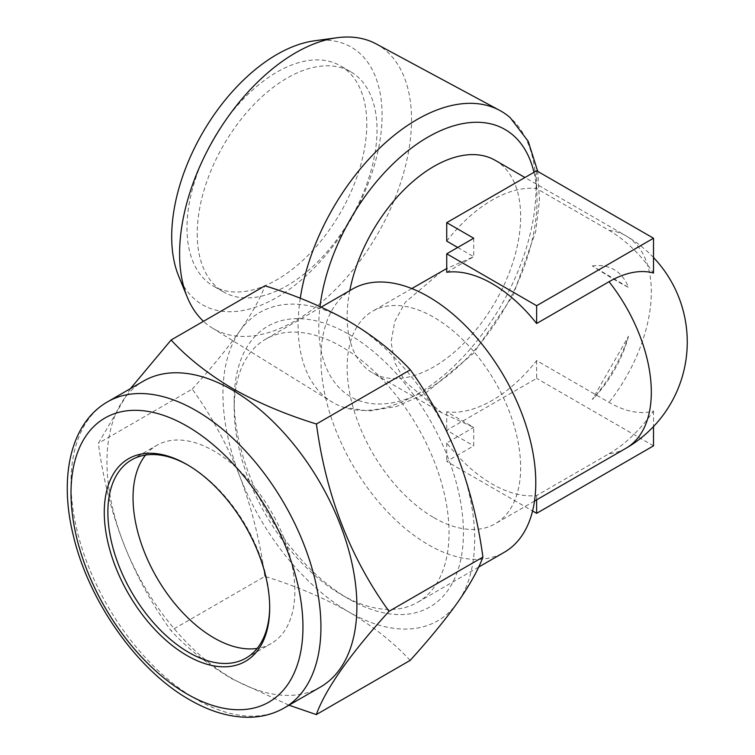 <?xml version="1.0" encoding="UTF-8"?>
<svg xmlns="http://www.w3.org/2000/svg" width="755" height="755" viewBox="0 0 755 755"><rect width="100%" height="100%" fill="white"/><g stroke="black" fill="none" stroke-linecap="round" stroke-linejoin="round"><path stroke-width="0.57" stroke-dasharray="3.77 2.83" d="M145.555 455.067A114.43 66.062 60 0 1 156.738 445.375A114.43 66.062 60 0 1 213.995 451.065A114.43 66.062 60 0 1 288.712 551.905A114.43 66.062 60 0 1 271.168 643.562A114.43 66.062 60 0 1 257.181 648.403M187.891 465.061A114.43 66.062 60 0 1 188.778 465.571A114.43 66.062 60 0 1 188.826 465.599A114.43 66.062 60 0 1 269.695 605.718A114.43 66.062 60 0 1 269.686 606.746M320.29 687.135A176.727 102.029 60 0 1 231.861 678.339A176.727 102.029 60 0 1 116.468 522.602A176.727 102.029 60 0 1 143.573 381.039M130.417 388.636L98.358 443.298C107.729 514.098 131.927 576.527 170.96 630.585C187.315 648.328 207.795 664.485 232.38 679.075L289.005 705.198M341.553 594.78A151.934 87.722 -120 0 0 341.609 594.817A151.934 87.722 -120 0 0 417.581 602.339A151.934 87.722 -120 0 0 449.046 532.794A151.934 87.722 -120 0 0 341.675 346.753A151.934 87.722 -120 0 0 265.647 339.193A151.934 87.722 -120 0 0 234.182 408.738A151.934 87.722 -120 0 0 341.553 594.78M348.867 334.295A162.099 93.592 60 0 1 463.428 532.832A162.099 93.592 60 0 1 348.801 598.97A162.099 93.592 60 0 1 348.734 598.932A162.099 93.592 60 0 1 234.182 400.433A162.099 93.592 60 0 1 348.867 334.295M314.41 40.817A148.754 85.881 -60 0 1 382.068 115.222A148.754 85.881 -60 0 1 295.969 284.371A148.754 85.881 -60 0 1 178.624 276.019M376.141 43.903A164.005 94.696 -60 0 1 411.541 119.781A164.005 94.696 -60 0 1 339.023 285.815A164.005 94.696 -60 0 1 212.164 327.934A164.005 94.696 -60 0 1 203.482 321.309M300.273 298.263A168.205 97.112 120 0 0 298.112 325.547A168.205 97.112 120 0 0 331.511 401.688A168.205 97.112 120 0 0 343.261 407.2A168.205 97.112 120 0 0 417.053 394.223A168.205 97.112 120 0 0 535.993 188.212A168.205 97.112 120 0 0 510.333 117.818M433.889 517.666A122.688 70.838 -120 0 0 495.233 523.744A122.688 70.838 -120 0 0 514.042 425.424A122.688 70.838 -120 0 0 433.889 317.308A122.688 70.838 -120 0 0 372.545 311.239A122.688 70.838 -120 0 0 353.746 409.55A122.688 70.838 -120 0 0 433.889 517.666M352.387 289.108A151.934 87.722 -120 0 0 320.922 358.663A151.934 87.722 -120 0 0 428.349 544.742A151.934 87.722 -120 0 0 504.321 552.264M495.233 160.343A122.688 70.838 -60 0 1 514.042 258.663A122.688 70.838 -60 0 1 433.889 366.779A122.688 70.838 -60 0 1 372.545 372.847A122.688 70.838 -60 0 1 349.782 290.609M609.04 453.736A105.341 60.825 120 0 0 653.509 411.05A105.341 60.825 60 0 1 609.04 402.387L536.635 360.579A122.688 70.838 -60 0 1 492.166 400.424A122.688 70.838 -60 0 1 446.733 411.815L473.706 427.387L446.733 442.959A122.688 70.838 -120 0 0 492.166 484.021A122.688 70.838 -120 0 0 536.635 495.535L609.04 453.736A122.688 70.838 -120 0 0 625.914 448.3M446.733 241.128A122.688 70.838 -60 0 1 492.166 200.066A122.688 70.838 -60 0 1 536.635 188.552L609.04 230.36A105.341 60.825 60 0 1 653.509 273.036M446.733 272.272L473.706 256.7L446.733 268.516M441.883 271.205L405.331 302.255L394.742 321.517L391.062 342.043L394.742 362.57L405.331 381.832L441.883 412.881L473.706 427.387L473.706 445.856L446.733 461.428L532.568 510.975M473.706 238.231L473.706 256.7L457.709 247.47M366.788 124.046A127.142 73.405 -60 0 1 311.286 252A127.142 73.405 -60 0 1 213.316 286.06A127.142 73.405 -60 0 1 186.985 227.859A127.142 73.405 -60 0 1 242.478 99.905A127.142 73.405 -60 0 1 340.448 65.845A127.142 73.405 -60 0 1 366.788 124.046M197.225 233.767A127.142 73.405 120 0 0 223.555 291.968A127.142 73.405 120 0 0 321.526 257.908A127.142 73.405 120 0 0 377.028 129.964A127.142 73.405 120 0 0 350.688 71.753A127.142 73.405 120 0 0 252.717 105.823A127.142 73.405 120 0 0 197.225 233.767M536.635 170.762L536.635 188.552M536.635 360.579L536.635 378.378L446.733 430.284L473.706 445.856M446.733 411.815L446.733 430.284M446.733 442.959L446.733 461.428M536.635 495.535L536.635 499.838M653.509 411.05L653.509 426.556M653.509 445.856L536.635 378.378M410.154 660.399C393.534 642.458 373.064 626.291 348.734 611.899C323.489 597.696 295.516 585.852 264.826 576.395L170.96 630.585M264.826 576.395C260.173 541.656 251.821 508.285 239.769 476.254C227.095 444.506 211.249 415.448 192.232 389.099L98.358 443.298M192.232 389.099C211.306 368.081 227.179 348.706 239.845 330.964C251.943 313.533 260.315 298.48 264.967 285.815M457.766 602.263A177.991 102.765 60 0 1 348.734 611.899A177.991 102.765 60 0 1 239.769 476.254A177.991 102.765 60 0 1 239.845 330.964A177.991 102.765 60 0 1 348.876 321.319A177.991 102.765 60 0 1 457.841 456.973A177.991 102.765 60 0 1 457.766 602.263M592.316 265.949A87.476 50.5 -60 0 1 628.5 287.419C620.704 283.55 608.643 276.396 592.316 265.949L628.5 287.419M628.5 336.268A87.476 50.5 -60 0 1 592.316 399.508C608.492 381.02 620.553 359.937 628.5 336.268L592.316 399.508M284.333 707.897A176.727 102.029 60 0 1 195.904 699.102A176.727 102.029 60 0 1 80.511 543.364A176.727 102.029 60 0 1 107.616 401.802M533.964 172.3A154.322 89.099 -60 0 1 427.896 389.146A154.322 89.099 -60 0 1 320.007 306.568M609.04 230.36A122.688 70.838 -60 0 1 625.914 235.796A122.688 70.838 -60 0 1 651.32 291.959A122.688 70.838 -60 0 1 609.04 402.387M245.998 658.096L271.168 643.562M269.695 605.718L269.695 607.794M341.609 594.817L348.801 598.97M534.502 501.065L495.233 523.744M441.883 412.881L372.545 372.847M343.261 407.2L368.855 411.05L396.554 406.464L424.404 394.11L473.593 353.255L512.862 295.809L535.682 231.672L539.476 200.443L537.739 171.394M321.205 307.115L265.647 339.193M223.555 291.968L213.316 286.06M350.688 71.753L340.448 65.845M478.613 567.099L417.581 602.339M653.509 257.531A122.688 122.688 0 0 0 625.914 235.796L524.952 177.501M411.815 288.561L372.545 311.239M212.164 327.934L331.511 401.688M234.182 408.738L234.182 400.433M188.778 465.571L186.985 464.533M131.568 459.908L156.738 445.375"/><path stroke-width="1.13" d="M257.181 648.403A114.43 66.062 60 0 1 213.91 637.871A114.43 66.062 60 0 1 143.072 548.611A114.43 66.062 60 0 1 145.555 455.067M269.686 606.746A114.43 66.062 60 0 1 245.998 658.096A114.43 66.062 60 0 1 188.731 652.405A114.43 66.062 60 0 1 114.024 551.565A114.43 66.062 60 0 1 131.568 459.908A114.43 66.062 60 0 1 187.891 465.061M187.032 464.561A116.968 67.535 60 0 1 269.695 607.794A116.968 67.535 60 0 1 186.938 655.519A116.968 67.535 60 0 1 104.275 512.258A116.968 67.535 60 0 1 186.985 464.533A116.968 67.535 60 0 1 187.032 464.561M107.616 401.802L143.573 381.039A176.727 102.029 60 0 1 232.002 389.835A176.727 102.029 60 0 1 347.394 545.572A176.727 102.029 60 0 1 320.29 687.135L284.333 707.897A176.727 102.029 60 0 0 311.438 566.335A176.727 102.029 60 0 0 196.045 410.597A176.727 102.029 60 0 0 107.616 401.802C70.583 422.923 58.871 476.849 73.169 534.899C88.373 600.838 136.976 670.081 189.543 699.734C210.277 711.748 230.492 717.59 250.179 717.25C262.636 716.91 274.018 713.786 284.333 707.897M289.005 705.198L316.288 714.589C325.707 688.768 349.952 654.34 389.023 611.305C350.122 557.549 325.924 495.12 316.43 424.008C285.381 414.401 257.417 402.557 232.521 388.495C207.936 373.904 187.466 357.747 171.102 340.005L130.417 388.636M203.482 321.309A164.005 94.696 -60 0 1 187.231 297.074L178.624 276.019A148.754 85.881 -60 0 1 171.696 236.683A148.754 85.881 -60 0 1 314.41 40.817L336.947 37.75A164.005 94.696 -60 0 1 376.141 43.903L499.687 110.39A168.205 97.112 120 0 0 417.053 119.535A168.205 97.112 120 0 0 300.273 298.263M187.231 297.074A164.005 94.696 -60 0 1 179.596 253.699A164.005 94.696 -60 0 1 336.947 37.75M537.739 171.394L528.198 141.298L510.333 117.818A168.205 97.112 120 0 0 499.687 110.39M478.613 567.099L504.321 552.264A151.934 87.722 -120 0 0 535.786 482.709A151.934 87.722 -120 0 0 428.349 296.63A151.934 87.722 -120 0 0 352.387 289.108L321.205 307.115M349.782 290.609A122.688 70.838 -60 0 1 433.889 166.421A122.688 70.838 -60 0 1 495.233 160.343L524.952 177.501M653.509 238.231L653.509 273.036A105.341 60.825 120 0 0 609.04 281.709L536.635 323.508A122.688 70.838 -120 0 0 492.166 283.672A122.688 70.838 -120 0 0 446.733 272.272L446.733 253.803L536.635 305.709L653.509 238.231L536.635 170.762L446.733 222.659L473.706 238.231L446.733 253.803M446.733 268.516L411.815 288.561M457.709 247.47L446.733 241.128L446.733 222.659M536.635 305.709L536.635 323.508M532.568 510.975L536.635 513.324L653.509 445.856L653.509 426.556M536.635 499.838L536.635 513.324M171.102 340.005L264.967 285.815C295.667 295.271 323.631 307.106 348.876 321.319C373.206 335.711 393.676 351.868 410.305 369.808C429.35 396.233 445.195 425.282 457.841 456.973C469.912 489.07 478.264 522.451 482.898 557.105L389.023 611.305M482.898 557.105C478.217 569.808 469.846 584.861 457.766 602.263C445.063 620.044 429.199 639.419 410.154 660.399L316.288 714.589M410.305 369.808L316.43 424.008M187.051 426.16A164.005 94.696 -120 0 0 71.008 493.006A164.005 94.696 -120 0 0 186.919 693.911A164.005 94.696 -120 0 0 302.953 627.075A164.005 94.696 -120 0 0 187.051 426.16M320.007 306.568A154.322 89.099 -60 0 1 427.896 137.136A154.322 89.099 -60 0 1 533.964 172.3M653.509 257.531A122.688 122.688 0 0 1 625.914 448.3A122.688 70.838 -120 0 0 651.32 392.128A122.688 70.838 -120 0 0 609.04 281.709M625.914 448.3L534.502 501.065"/></g></svg>
